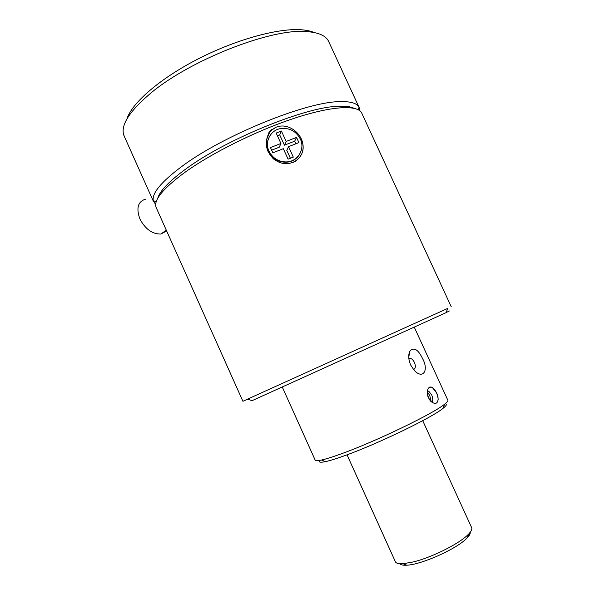 <?xml version="1.0" encoding="UTF-8"?>
<svg xmlns="http://www.w3.org/2000/svg" width="595" height="595" viewBox="0 0 595 595"><rect width="100%" height="100%" fill="white"/><g stroke="black" fill="none" stroke-linecap="round" stroke-linejoin="round"><path stroke-width="0.89" d="M399.803 563.748C400.777 564.923 403.083 565.406 406.72 565.198C420.829 564.774 455.294 549.587 466.019 539.033L467.402 537.672C469.514 535.418 470.452 533.603 470.228 532.235M395.296 561.539L395.467 561.911C396.329 563.383 398.866 563.986 403.06 563.733L413.213 561.97C431.055 557.671 457.823 544.477 467.283 535.388L468.778 533.923C471.463 531.052 472.385 528.881 471.545 527.401L422.718 420.687M319.604 460.396C318.318 462.293 320.281 462.702 325.487 461.631C329.972 460.671 336.458 458.656 344.936 455.584C377.676 443.915 432.357 417.445 443.149 408.252C446.577 405.522 447.239 404.02 445.142 403.767M315.112 459.95L315.224 460.203C315.744 460.88 317.842 460.82 321.508 460.024C326.157 458.998 332.91 456.871 341.768 453.643C375.988 441.349 433.42 413.592 444.614 404.184C447.269 402.108 448.325 400.74 447.775 400.078L414.291 327.205M410.632 364.951C408.341 359.373 408.125 354.694 409.992 350.909C414.053 346.982 418.255 349.577 422.614 358.688C428.98 370.045 423.157 380.049 414.083 370.216L410.632 364.951M413.495 369.547C415.585 368.684 415.905 366.319 414.44 362.444C412.632 359.06 410.766 357.803 408.854 358.673M314.086 32.502C310.664 31.029 306.313 30.114 301.025 29.75C277.627 28.047 234.958 39.835 197.005 59.5C159.021 79.165 131.54 103.463 126.847 119.141M358.911 106.974L328.418 40.966C325.591 35.611 318.504 32.502 307.154 31.639C271.729 27.69 187.418 60.913 148.512 95.066C129.695 111.429 121.335 124.392 123.44 133.942L124.489 136.776M359.841 110.722L359.075 107.256C356.948 103.151 350.403 101.284 339.447 101.656C305.778 101.797 221.556 136.21 180.947 167.106C161.163 182.048 151.933 193.219 153.25 200.627L155.674 204.65M353.817 108.201C350.485 106.587 345.345 105.947 338.406 106.274C305.637 106.706 224.181 140.056 184.629 169.88C168.608 181.765 159.624 191.292 157.682 198.455M247.922 399.074L242.916 401.29L247.803 399.022L251.968 400.71L446.146 312.628C450.854 310.441 450.876 310.389 446.205 312.464M247.803 399.022L447.633 308.463M145.939 199.035C137.995 201.355 135.972 207.975 139.877 218.893C145.254 229.06 152.216 234.11 160.747 234.058L166.667 230.994M451.255 306.775L362.05 113.764C359.261 104.817 334.241 105.337 295.879 117.751C257.59 130.112 211.069 153.227 183.699 173.219C162.889 188.786 153.666 200.121 156.024 207.224L156.463 208.205M275.924 127.323C287.489 122.235 301.613 132.603 302.937 144.749C305.049 157.139 292.033 167.381 279.419 162.338C267.259 157.266 262.648 142.51 269.773 131.964C273.15 127.099 270.093 131.279 268.36 133.377C268.189 133.392 272.235 129.122 275.924 127.323M429.59 399.743C431.494 402.361 431.137 401.707 428.504 397.772C426.459 391.019 427.322 387.412 431.107 386.958C435.005 388.899 437.362 392.96 438.188 399.133C437.466 404.176 434.878 404.764 430.408 400.881L428.504 397.772C427.686 396.575 427.322 394.21 427.396 390.684L428.839 391.317L431.71 395.021C432.989 398.107 433.078 400.517 431.977 402.265M268.538 138.412C266.828 142.74 266.932 147.136 268.873 151.584C272.421 158.434 278.029 161.996 285.704 162.279C292.175 161.966 296.92 159.096 299.954 153.674M301.174 138.695C303.108 143.878 303.71 146.073 302.543 151.725M295.425 161.297L292.219 162.777M279.412 162.338C275.485 160.397 273.246 158.977 272.703 158.069L268.107 151.621C266.634 148.743 266.121 144.83 266.56 139.892C269.014 133.243 270.755 129.769 271.781 129.479L269.193 132.715C269.996 131.339 272.309 129.517 276.125 127.233M269.029 151.219C264.344 141.64 270.703 129.784 281.093 128.505C289.75 127.776 296.154 131.272 300.319 138.985C305.473 149.323 297.493 162.138 285.875 161.922C278.192 161.639 272.577 158.077 269.029 151.219M281.39 131.026L276.169 133.049L280.937 143.484L270.457 147.567L272.852 152.811L283.324 148.705L288.099 159.162L293.305 157.11L288.538 146.667L298.921 142.599L296.541 137.4L286.15 141.454L281.39 131.026L279.717 134.894L277.419 135.786M271.647 150.178L279.263 147.203L280.937 143.484M286.15 141.454L284.417 145.187L279.717 134.894M296.541 137.4L294.689 141.179L284.417 145.187M295.879 143.789L294.689 141.179M288.538 146.667L286.775 150.342L290.39 158.263M431.144 401.558L429.761 395.563L427.396 391.927M432.305 387.427L436.596 392.916C438.173 396.225 438.515 399.26 437.615 402.027M429.404 387.181L430.096 386.936M427.284 391.993L427.954 391.599L427.284 391.86M467.402 537.672L468.778 533.923M347.026 454.818L395.467 561.911M325.487 461.631L321.508 460.024M408.735 357.171L409.992 350.909M282.29 387.07L315.224 460.203M123.886 135.444L153.51 201.608M156.21 201.787L153.25 200.627M446.146 312.628L447.671 308.359M160.747 234.058L166.347 230.265M156.024 207.224L242.916 401.29M358.197 109.673L359.075 107.256M359.06 107.293L359.469 108.178M443.149 408.252L444.614 404.184M406.72 565.198L403.06 563.733M428.839 391.317L427.351 390.974M428.46 388.014L431.122 386.958"/></g></svg>
